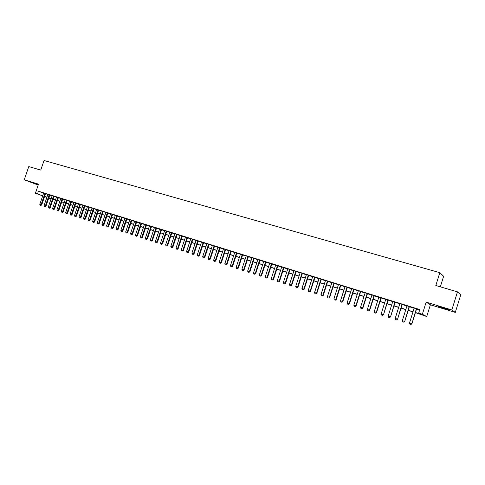 <?xml version="1.0" encoding="UTF-8"?>
<svg xmlns="http://www.w3.org/2000/svg" width="485" height="485" viewBox="0 0 485 485"><rect width="100%" height="100%" fill="white"/><g stroke="black" fill="none" stroke-linecap="round" stroke-linejoin="round"><path stroke-width="0.73" d="M38.376 184.542L32.046 182.512L38.291 184.797M444.696 308.775L449.395 310.054L438.446 306.441L444.696 308.775M50.501 198.365L48.742 198.086M440.332 286.835L443.629 276.292L439.822 272.679L44.032 160.499L40.758 170.089L28.773 166.585L24.25 179.789L38.2 185.064M439.822 272.679L435.809 285.513L457.476 291.849L460.75 294.88L455.3 312.401L451.838 309.963L426.151 302.143L422.35 314.28L426.727 316.541L415.402 312.643M426.151 302.143L430.401 304.798L455.3 312.401M430.401 304.798L426.727 316.541M457.476 291.849L451.838 309.963M45.56 193.636L43.65 193.03M49.809 194.952L47.894 194.352M54.09 196.286L52.168 195.679M58.4 197.619L56.472 197.013M62.741 198.971L60.807 198.359M67.118 200.329L65.172 199.717M71.519 201.693L69.567 201.087M75.951 203.069L73.999 202.457M80.419 204.458L78.461 203.845M84.924 205.858L82.953 205.24M89.452 207.265L87.476 206.646M94.017 208.683L92.035 208.065M98.619 210.108L96.63 209.49M103.25 211.551L101.256 210.927M107.919 213L105.918 212.375M112.617 214.461L110.61 213.837M117.358 215.928L115.351 215.249M122.129 217.413L120.11 216.783M126.937 218.905L124.906 218.274M131.781 220.408L129.744 219.778M136.661 221.924L134.618 221.287M141.578 223.452L139.528 222.815M146.531 224.991L144.475 224.349M151.526 226.537L149.465 225.901M156.558 228.102L154.491 227.459M161.626 229.678L159.553 229.029M166.737 231.26L164.651 230.617M171.884 232.861L169.792 232.212M177.073 234.473L174.976 233.825M182.299 236.098L180.196 235.443M187.574 237.735L185.464 237.08M192.885 239.384L190.769 238.723M198.238 241.045L196.116 240.384M203.633 242.718L201.499 242.057M209.071 244.41L206.931 243.743M214.558 246.113L212.412 245.446M220.081 247.829L217.929 247.162M225.652 249.557L223.494 248.89M231.272 251.303L229.102 250.63M236.935 253.061L234.758 252.388M242.645 254.837L240.457 254.158M248.399 256.62L246.204 255.941M254.201 258.426L252 257.741M260.051 260.239L257.844 259.554M265.95 262.07L263.737 261.385M271.903 263.919L269.678 263.228M277.899 265.78L275.668 265.089M283.949 267.659L281.706 266.968M290.048 269.557L287.799 268.86M296.202 271.467L293.946 270.763M302.404 273.394L300.142 272.691M308.66 275.334L306.387 274.631M314.971 277.293L312.692 276.589M321.337 279.269L319.051 278.56M327.757 281.264L325.459 280.554M334.238 283.276L331.928 282.561M340.767 285.307L338.451 284.586M347.357 287.35L345.035 286.629M354.008 289.418L351.673 288.69M360.713 291.497L358.373 290.77M367.484 293.601L365.132 292.873M374.311 295.723L371.953 294.989M381.198 297.863L378.827 297.123M388.152 300.021L385.769 299.281M395.16 302.197L392.777 301.458M402.241 304.392L399.846 303.652M409.382 306.611L406.976 305.865M415.451 312.492L420.531 314.08L418.676 313.134L419.792 309.569L38.43 191.211L43.614 193.133M45.529 193.733L47.857 194.461M49.779 195.055L52.131 195.788M54.059 196.383L56.436 197.122M58.37 197.722L60.77 198.468M62.71 199.074L65.135 199.826M67.082 200.432L69.531 201.19M71.483 201.796L73.962 202.566M75.921 203.179L78.425 203.955M80.389 204.567L82.917 205.349M84.887 205.961L87.439 206.755M89.416 207.368L91.998 208.174M93.981 208.786L96.594 209.599M98.582 210.217L101.219 211.036M103.214 211.654L105.882 212.485M107.882 213.103L110.574 213.94M112.581 214.564L115.303 215.413M117.322 216.037L120.074 216.892M122.093 217.516L124.869 218.383M126.9 219.014L129.707 219.887M131.744 220.517L134.581 221.396M136.625 222.033L139.492 222.924M141.541 223.561L144.439 224.464M146.494 225.101L149.428 226.01M151.49 226.653L154.454 227.568M156.522 228.211L159.516 229.144M161.59 229.787L164.615 230.727M166.701 231.375L169.756 232.327M171.848 232.976L174.939 233.934M177.037 234.588L180.159 235.558M182.263 236.207L185.422 237.189M187.537 237.85L190.726 238.838M192.848 239.499L196.073 240.499M198.201 241.16L201.463 242.173M203.597 242.833L206.895 243.864M209.035 244.525L212.369 245.562M214.515 246.228L217.892 247.277M220.044 247.944L223.458 249.005M225.616 249.678L229.065 250.745M231.236 251.424L234.716 252.503M236.898 253.182L240.421 254.273M242.603 254.952L246.168 256.062M248.362 256.741L251.964 257.862M254.164 258.541L257.808 259.675M260.015 260.36L263.694 261.506M265.913 262.191L269.636 263.349M271.861 264.04L275.625 265.21M277.863 265.907L281.67 267.089M283.907 267.781L287.763 268.981M290.006 269.678L293.904 270.891M296.159 271.588L300.1 272.812M302.367 273.516L306.35 274.752M308.624 275.462L312.649 276.711M314.935 277.42L319.009 278.687M321.3 279.396L325.423 280.676M327.721 281.391L331.886 282.688M334.195 283.404L338.415 284.713M340.725 285.435L344.993 286.756M347.321 287.478L351.631 288.817M353.965 289.545L358.33 290.903M360.676 291.63L365.09 293.001M367.442 293.728L371.91 295.116M374.268 295.85L378.791 297.256M381.155 297.99L385.733 299.409M388.109 300.148L392.735 301.585M395.123 302.331L399.804 303.786M402.198 304.525L406.939 305.999M409.34 306.744L414.135 308.236M416.548 308.987L419.67 309.957M416.591 308.848L414.178 308.102M42.674 195.891L35.405 193.23L38.515 184.13L24.25 179.789M35.405 193.23L42.71 195.788M38.43 191.211L37.515 193.891M418.676 313.134L422.35 314.28M46.851 197.413L44.559 196.577M46.912 197.243L45.263 196.728L46.881 197.316M48.773 198.007L50.416 198.607M412.99 311.885L408.2 310.388M405.793 309.636L401.059 308.151M398.664 307.399L393.984 305.932M391.601 305.186L386.975 303.737M384.599 302.998L380.028 301.561M377.663 300.821L373.141 299.409M370.782 298.669L366.32 297.269M363.968 296.535L359.555 295.153M357.215 294.419L352.85 293.055M350.522 292.322L346.205 290.97M343.883 290.242L339.621 288.908M337.305 288.187L333.086 286.865M330.782 286.144L326.617 284.834M324.32 284.119L320.197 282.828M317.911 282.112L313.837 280.833M311.558 280.118L307.526 278.857M305.259 278.147L301.276 276.899M299.015 276.189L295.074 274.959M292.819 274.255L288.927 273.031M286.677 272.327L282.828 271.121M280.591 270.424L276.783 269.23M274.552 268.532L270.788 267.35M268.563 266.659L264.84 265.489M262.627 264.798L258.948 263.646M256.741 262.955L253.097 261.815M250.897 261.124L247.302 259.996M245.107 259.311L241.548 258.196M239.366 257.511L235.843 256.407M233.667 255.728L230.181 254.637M228.011 253.958L224.567 252.879M222.409 252.2L219.002 251.133M216.843 250.46L213.479 249.405M211.333 248.732L207.998 247.689M205.858 247.017L202.56 245.986M200.426 245.319L197.165 244.294M195.043 243.634L191.817 242.621M189.702 241.96L186.507 240.96M184.397 240.299L181.238 239.311M179.135 238.65L176.013 237.674M173.921 237.013L170.829 236.049M168.738 235.395L165.682 234.437M163.603 233.788L160.577 232.836M158.504 232.188L155.509 231.254M153.442 230.605L150.483 229.678M148.422 229.029L145.494 228.114M143.439 227.471L140.541 226.562M138.492 225.919L135.624 225.022M133.587 224.385L130.75 223.494M128.713 222.857L125.906 221.978M123.881 221.348L121.098 220.475M119.08 219.844L116.333 218.984M114.321 218.353L111.599 217.498M109.592 216.874L106.9 216.025M104.899 215.401L102.238 214.57M100.243 213.946L97.606 213.115M95.618 212.497L93.011 211.678M91.028 211.06L88.446 210.248M86.469 209.629L83.917 208.829M81.947 208.217L79.419 207.422M77.461 206.81L74.957 206.022M72.999 205.41L70.525 204.634M68.573 204.027L66.124 203.257M64.178 202.651L61.753 201.887M59.813 201.281L57.412 200.529M55.484 199.923L53.107 199.183M51.18 198.577L48.827 197.844M44.62 196.395L46.948 197.122M48.87 197.722L51.222 198.462M53.144 199.062L55.52 199.808M57.454 200.414L59.855 201.166M61.789 201.772L64.22 202.53M66.16 203.142L68.615 203.906M70.561 204.518L73.041 205.294M74.993 205.907L77.497 206.689M79.461 207.301L81.989 208.095M83.96 208.708L86.512 209.508M88.488 210.126L91.071 210.939M93.047 211.557L95.66 212.375M97.649 212.994L100.28 213.824M102.274 214.443L104.942 215.279M106.942 215.904L109.634 216.746M111.641 217.377L114.363 218.226M116.376 218.856L119.122 219.717M121.141 220.354L123.924 221.221M125.948 221.857L128.755 222.736M130.786 223.373L133.63 224.258M135.667 224.901L138.534 225.798M140.583 226.44L143.481 227.344M145.53 227.986L148.465 228.908M150.526 229.55L153.484 230.478M155.552 231.127L158.546 232.06M160.62 232.709L163.645 233.655M165.725 234.31L168.78 235.267M170.872 235.922L173.963 236.886M176.055 237.541L179.183 238.523M181.281 239.178L184.439 240.166M186.549 240.827L189.744 241.827M191.86 242.488L195.085 243.5M197.207 244.167L200.475 245.186M202.603 245.853L205.901 246.889M208.041 247.556L211.375 248.599M213.521 249.272L216.892 250.327M219.044 251L222.451 252.067M224.61 252.746L228.059 253.825M230.223 254.504L233.709 255.595M235.886 256.274L239.408 257.377M241.591 258.062L245.149 259.178M247.344 259.863L250.945 260.991M253.146 261.676L256.783 262.815M258.99 263.507L262.67 264.658M264.889 265.356L268.611 266.52M270.83 267.217L274.595 268.393M276.826 269.09L280.633 270.284M282.876 270.982L286.726 272.188M288.969 272.891L292.867 274.11M295.116 274.819L299.057 276.05M301.318 276.759L305.301 278.008M307.575 278.717L311.6 279.978M313.88 280.694L317.954 281.967M320.245 282.682L324.362 283.974M326.66 284.695L330.831 285.998M333.134 286.72L337.348 288.041M339.664 288.763L343.932 290.097M346.254 290.824L350.564 292.176M352.898 292.904L357.263 294.274M359.603 295.007L364.017 296.39M366.363 297.123L370.831 298.524M373.189 299.257L377.706 300.676M380.076 301.415L384.647 302.846M387.024 303.592L391.65 305.035M394.032 305.786L398.712 307.248M401.107 307.999L405.842 309.485M408.243 310.236L413.038 311.734M409.855 324.132L410.977 324.501L409.855 324.132L409.504 323.004L414.196 308.036M416.372 308.715L411.904 323.792L410.977 324.501M416.609 308.787L411.904 323.792M409.504 323.004L411.668 323.695L410.94 324.483M402.671 321.822L403.787 322.185L402.671 321.822L402.32 320.694L407 305.805M409.152 306.471L404.708 321.488L403.787 322.185M409.401 306.55L404.708 321.488M402.32 320.694L404.466 321.385L403.744 322.167M395.554 319.536L396.657 319.894L395.554 319.536L395.196 318.409L399.864 303.586M401.998 304.247L397.585 319.197L396.657 319.894M402.259 304.331L397.585 319.197M395.196 318.409L397.33 319.094L396.615 319.876M388.497 317.269L389.594 317.62L388.497 317.269L388.145 316.147L392.795 301.391M394.911 302.046L390.522 316.929L389.594 317.62M395.184 302.131L390.522 316.929M388.145 316.147L390.255 316.826L389.552 317.602M381.507 315.02L382.598 315.371L381.507 315.02L381.155 313.904L385.793 299.215M387.885 299.869L383.52 314.686L382.598 315.371M388.17 299.954L383.52 314.686M381.155 313.904L383.247 314.577L382.55 315.353M374.578 312.789L375.663 313.14L374.578 312.789L374.226 311.679L378.852 297.062M380.925 297.705L376.299 312.346L376.584 312.455L375.663 313.14M381.216 297.796L376.584 312.455M374.226 311.679L376.299 312.346L375.614 313.122M367.715 310.582L368.788 310.933L367.715 310.582L367.357 309.478L371.971 294.928M374.026 295.565L369.412 310.133L369.709 310.254L368.788 310.933M374.329 295.656L369.709 310.254M367.357 309.478L369.412 310.133L368.739 310.909M360.907 308.393L361.98 308.739L360.907 308.393L360.555 307.29L365.15 292.807M367.193 293.443L362.592 307.945L362.895 308.066L361.98 308.739M367.503 293.54L362.895 308.066M360.555 307.29L362.592 307.945L361.925 308.721M354.165 306.223L355.226 306.568L354.165 306.223L353.814 305.126L358.391 290.709M360.416 291.339L355.826 305.774L356.142 305.896L355.226 306.568M360.737 291.436L356.142 305.896M353.814 305.126L355.826 305.774L355.172 306.55M347.478 304.077L348.533 304.416L347.478 304.077L347.127 302.986L351.692 288.63M353.698 289.254L349.127 303.622L349.449 303.749L348.533 304.416M354.026 289.357L349.449 303.749M347.127 302.986L349.127 303.622L348.479 304.398M340.852 301.943L341.901 302.282L340.852 301.943L340.5 300.858L345.053 286.568M347.042 287.187L342.483 301.494L342.81 301.621L341.901 302.282M347.375 287.29L342.81 301.621M340.5 300.858L342.483 301.494L341.846 302.264M334.286 299.833L335.323 300.166L334.286 299.833L333.935 298.748L338.475 284.525M340.44 285.138L335.899 299.378L336.238 299.506L335.323 300.166M340.785 285.247L336.238 299.506M333.935 298.748L335.899 299.378L335.268 300.148M327.775 297.735L328.806 298.075L327.775 297.735L327.423 296.656L331.946 282.5M333.898 283.107L329.37 297.281L329.715 297.414L328.806 298.075M334.256 283.216L329.715 297.414M327.423 296.656L329.37 297.281L328.751 298.051M321.319 295.662L322.343 295.995L321.319 295.662L320.967 294.589L325.477 280.494M327.417 281.094L322.895 295.207L323.252 295.341L322.343 295.995M327.775 281.203L323.252 295.341M320.967 294.589L322.895 295.207L322.289 295.971M314.923 293.607L315.941 293.934L314.923 293.607L314.565 292.534L319.069 278.499M320.985 279.093L316.481 293.146L316.844 293.286L315.941 293.934M321.355 279.208L316.844 293.286M314.565 292.534L316.481 293.146L315.88 293.91M308.581 291.564L309.588 291.891L308.581 291.564L308.224 290.497L312.71 276.529M314.613 277.117L310.121 291.109L310.497 291.249L309.588 291.891M314.989 277.232L310.497 291.249M308.224 290.497L310.121 291.109L309.527 291.867M302.288 289.545L303.295 289.866L302.288 289.545L301.937 288.478L306.411 274.571M308.29 275.153L303.816 289.084L304.198 289.224L303.295 289.866M308.678 275.274L304.198 289.224M301.937 288.478L303.816 289.084L303.228 289.842M296.056 287.538L297.05 287.86L296.056 287.538L295.698 286.477L300.16 272.631M302.028 273.213L297.566 287.078L297.954 287.223L297.05 287.86M302.422 273.334L297.954 287.223M295.698 286.477L297.566 287.078L296.984 287.835M289.872 285.55L290.861 285.871L289.872 285.55L289.515 284.495L293.965 270.709M295.814 271.279L291.364 285.089L291.764 285.235L290.861 285.871M296.22 271.406L291.764 285.235M289.515 284.495L291.364 285.089L290.794 285.847M283.743 283.579L284.725 283.895L283.743 283.579L283.385 282.525L287.817 268.799M289.654 269.369L285.222 283.113L285.623 283.264L284.725 283.895M290.066 269.496L285.623 283.264M283.385 282.525L285.222 283.113L284.659 283.87M277.662 281.621L278.639 281.937L277.662 281.621L277.305 280.572L281.724 266.908M283.549 267.471L279.124 281.161L279.536 281.312L278.639 281.937M283.967 267.605L279.536 281.312M277.305 280.572L279.124 281.161L278.572 281.912M271.636 279.681L272.606 279.997L271.636 279.681L271.279 278.639L275.686 265.028M277.493 265.592L273.079 279.221L273.498 279.372L272.606 279.997M277.917 265.725L273.498 279.372M271.279 278.639L273.079 279.221L272.534 279.972M265.659 277.76L266.623 278.075L265.659 277.76L265.301 276.723L269.696 263.173M271.485 263.725L267.089 277.293L267.514 277.45L266.623 278.075M271.921 263.864L267.514 277.45M265.301 276.723L267.089 277.293L266.55 278.05M259.73 275.856L260.688 276.165L259.73 275.856L259.372 274.819L263.755 261.324M265.531 261.876L261.148 275.389L261.579 275.547L260.688 276.165M265.968 262.015L261.579 275.547M259.372 274.819L261.148 275.389L260.615 276.141M253.849 273.964L254.801 274.274L253.849 273.964L253.497 272.934L257.862 259.499M259.627 260.045L255.255 273.498L255.692 273.655L254.801 274.274M260.069 260.184L255.692 273.655M253.497 272.934L255.255 273.498L254.728 274.249M248.017 272.091L248.963 272.394L248.017 272.091L247.665 271.06L252.018 257.68M253.77 258.226L249.411 271.618L249.854 271.782L248.963 272.394M254.219 258.366L249.854 271.782M247.665 271.06L249.411 271.618L248.89 272.37M242.239 270.23L243.179 270.533L242.239 270.23L241.882 269.205L246.222 255.886M247.956 256.419L243.609 269.763L244.064 269.927L243.179 270.533M248.417 256.565L244.064 269.927M241.882 269.205L243.609 269.763L243.1 270.509M236.504 268.387L237.438 268.69L236.504 268.387L236.146 267.362L240.475 254.098M242.197 254.631L237.862 267.914L238.323 268.084L237.438 268.69M242.664 254.777L238.323 268.084M236.146 267.362L237.862 267.914L237.359 268.66M230.811 266.556L231.739 266.859L230.811 266.556L230.46 265.537L234.776 252.327M236.48 252.861L232.157 266.083L232.624 266.253L231.739 266.859M236.953 253.006L232.624 266.253M230.46 265.537L232.157 266.083L231.666 266.829M225.173 264.743L226.095 265.04L225.173 264.743L224.816 263.731L229.12 250.575M230.811 251.097L226.501 264.27L226.974 264.44L226.095 265.04M231.29 251.248L226.974 264.44M224.816 263.731L226.501 264.27L226.016 265.01M219.572 262.943L220.493 263.24L219.572 262.943L219.22 261.93L223.512 248.829M225.192 249.351L220.893 262.47L221.372 262.64L220.493 263.24M225.677 249.502L221.372 262.64M219.22 261.93L220.893 262.47L220.408 263.209M214.024 261.154L214.934 261.451L214.024 261.154L213.667 260.148L217.947 247.101M219.614 247.623L215.328 260.681L215.813 260.857L214.934 261.451M220.099 247.774L215.813 260.857M213.667 260.148L215.328 260.681L214.855 261.421M208.514 259.384L209.417 259.681L208.514 259.384L208.162 258.384L212.43 245.392M214.079 245.901L209.811 258.911L210.296 259.087L209.417 259.681M214.576 246.059L210.296 259.087M208.162 258.384L209.811 258.911L209.338 259.651M203.051 257.626L203.949 257.917L203.051 257.626L202.7 256.632L206.95 243.688M208.592 244.197L204.331 257.153L204.828 257.329L203.949 257.917M209.09 244.355L204.828 257.329M202.7 256.632L204.331 257.153L203.87 257.893M197.631 255.886L198.523 256.177L197.631 255.886L197.28 254.892L201.517 242.003M203.148 242.506L198.898 255.407L199.402 255.589L198.523 256.177M203.651 242.664L199.402 255.589M197.28 254.892L198.898 255.407L198.444 256.147M192.254 254.158L193.145 254.443L192.254 254.158L191.902 253.164L196.134 240.33M197.741 240.833L193.509 253.679L194.012 253.861L193.145 254.443M198.256 240.99L194.012 253.861M191.902 253.164L193.509 253.679L193.06 254.413M186.919 252.442L187.804 252.727L186.919 252.442L186.567 251.454L190.787 238.668M192.381 239.166L188.162 251.964L188.671 252.145L187.804 252.727M192.903 239.329L188.671 252.145M186.567 251.454L188.162 251.964L187.719 252.697M181.626 250.739L182.506 251.024L181.626 250.739L181.275 249.751L185.482 237.026M187.064 237.517L182.857 250.26L183.372 250.448L182.506 251.024M187.592 237.68L183.372 250.448M181.275 249.751L182.857 250.26L182.421 250.994M176.376 249.047L177.249 249.332L176.376 249.047L176.025 248.065L180.214 235.389M181.79 235.88L177.595 248.575L178.116 248.756L177.249 249.332M182.318 236.043L178.116 248.756M176.025 248.065L177.595 248.575L177.158 249.302M171.163 247.374L172.029 247.653L171.163 247.374L170.811 246.398L174.994 233.77M176.558 234.255L172.369 246.895L172.896 247.083L172.029 247.653M177.092 234.419L172.896 247.083M170.811 246.398L172.369 246.895L171.945 247.623M165.997 245.713L166.858 245.992L165.997 245.713L165.64 244.737L169.811 232.157M171.363 232.642L167.192 245.234L167.719 245.422L166.858 245.992M171.902 232.806L167.719 245.422M165.64 244.737L167.192 245.234L166.767 245.962M160.862 244.058L161.723 244.337L160.862 244.058L160.511 243.088L164.67 230.563M166.209 231.042L162.045 243.585L162.584 243.773L161.723 244.337M166.755 231.212L162.584 243.773M160.511 243.088L162.045 243.585L161.632 244.307M155.776 242.421L156.625 242.7L155.776 242.421L155.424 241.457L159.571 228.981M161.093 229.453L156.946 241.942L157.486 242.136L156.625 242.7M161.644 229.623L157.486 242.136M155.424 241.457L156.946 241.942L156.534 242.67M150.726 240.796L151.569 241.075L150.726 240.796L150.368 239.833L154.509 227.404M156.018 227.877L151.884 240.317L152.429 240.512L151.569 241.075M156.576 228.047L152.429 240.512M150.368 239.833L151.884 240.317L151.478 241.045M145.712 239.19L146.555 239.463L145.712 239.19L145.361 238.226L149.483 225.846M150.987 226.313L146.858 238.705L147.41 238.905L146.555 239.463M151.544 226.489L147.41 238.905M145.361 238.226L146.858 238.705L146.458 239.426M140.735 237.589L141.571 237.862L140.735 237.589L140.383 236.631L144.494 224.3M145.985 224.761L141.875 237.11L142.426 237.304L141.571 237.862M146.549 224.937L142.426 237.304M140.383 236.631L141.875 237.11L141.481 237.826M135.8 236.001L136.631 236.268L135.8 236.001L135.448 235.043L139.547 222.76M141.026 223.221L136.922 235.522L137.485 235.716L136.631 236.268M141.596 223.397L137.485 235.716M135.448 235.043L136.922 235.522L136.54 236.237M130.901 234.425L131.726 234.691L130.901 234.425L130.55 233.473L134.636 221.239M136.109 221.694L132.017 233.946L132.581 234.14L131.726 234.691M136.679 221.869L132.581 234.14M130.55 233.473L132.017 233.946L131.635 234.661M126.039 232.861L126.858 233.127L126.039 232.861L125.688 231.915L129.762 219.723M131.223 220.178L127.143 232.382L127.713 232.582L126.858 233.127M131.799 220.354L127.713 232.582M125.688 231.915L127.143 232.382L126.767 233.097M121.214 231.309L122.026 231.575L121.214 231.309L120.862 230.363L124.924 218.22M126.373 218.674L122.305 230.83L122.875 231.03L122.026 231.575M126.955 218.85L122.875 231.03M120.862 230.363L122.305 230.83L121.935 231.539M116.418 229.769L117.231 230.029L116.418 229.769L116.073 228.829L120.122 216.728M121.559 217.177L117.503 229.284L118.079 229.49L117.231 230.029M122.147 217.359L118.079 229.49M116.073 228.829L117.503 229.284L117.14 229.999M111.665 228.241L112.471 228.502L111.665 228.241L111.314 227.301L115.357 215.249M116.788 215.692L112.738 227.756L113.32 227.962L112.471 228.502M117.376 215.88L113.32 227.962M111.314 227.301L112.738 227.756L112.374 228.465M106.949 226.719L107.749 226.98L106.949 226.719L106.597 225.786L110.628 213.782M112.047 214.225L108.009 226.24L108.591 226.446L107.749 226.98M112.635 214.406L108.591 226.446M106.597 225.786L108.009 226.24L107.652 226.95M102.262 225.216L103.062 225.476L102.262 225.216L101.911 224.282L105.936 212.327M107.337 212.763L103.317 224.731L103.905 224.937L103.062 225.476M107.937 212.945L103.905 224.937M101.911 224.282L103.317 224.731L102.965 225.44M97.612 223.718L98.406 223.979L97.612 223.718L97.261 222.791L101.274 210.878M102.668 211.308L98.655 223.239L99.249 223.446L98.406 223.979M103.269 211.496L99.249 223.446M97.261 222.791L98.655 223.239L98.309 223.943M92.999 222.233L93.787 222.494L92.999 222.233L92.647 221.312L96.648 209.441M98.031 209.872L94.029 221.754L94.624 221.96L93.787 222.494M98.637 210.06L94.624 221.96M92.647 221.312L94.029 221.754L93.69 222.457M88.415 220.76L89.198 221.014L88.415 220.76L88.064 219.838L92.053 208.016M93.429 208.441L89.44 220.281L90.04 220.487L89.198 221.014M94.035 208.635L90.04 220.487M88.064 219.838L89.44 220.281L89.101 220.984M83.869 219.299L84.645 219.553L83.869 219.299L83.517 218.377L87.494 206.598M88.858 207.022L84.881 218.814L85.481 219.026L84.645 219.553M89.47 207.216L85.481 219.026M83.517 218.377L84.881 218.814L84.548 219.517M79.352 217.844L80.128 218.098L79.352 217.844L79 216.928L82.971 205.197M84.323 205.616L80.352 217.365L80.965 217.577L80.128 218.098M84.936 205.81L80.965 217.577M79 216.928L80.352 217.365L80.025 218.062M74.866 216.407L75.642 216.656L74.866 216.407L74.52 215.492L78.473 203.797M79.819 204.215L75.86 215.922L76.472 216.134L75.642 216.656M80.437 204.415L76.472 216.134M74.52 215.492L75.86 215.922L75.539 216.619M70.416 214.976L71.186 215.225L70.416 214.976L70.07 214.061L74.011 202.415M75.351 202.827L71.404 214.491L72.016 214.703L71.186 215.225M75.969 203.027L72.016 214.703M70.07 214.061L71.404 214.491L71.083 215.188M65.996 213.552L66.76 213.8L65.996 213.552L65.651 212.642L69.585 201.039M70.913 201.451L66.972 213.067L67.591 213.285L66.76 213.8M71.531 201.651L67.591 213.285M65.651 212.642L66.972 213.067L66.657 213.764M61.613 212.139L62.371 212.388L61.613 212.139L61.262 211.236L65.19 199.674M66.506 200.081L62.577 211.66L63.202 211.872L62.371 212.388M67.13 200.281L63.202 211.872M61.262 211.236L62.577 211.66L62.268 212.351M57.254 210.739L58.012 210.987L57.254 210.739L56.909 209.841L60.819 198.316M62.128 198.723L58.212 210.26L58.837 210.472L58.012 210.987M62.759 198.929L58.837 210.472M56.909 209.841L58.212 210.26L57.909 210.951M52.932 209.35L53.683 209.593L52.932 209.35L52.586 208.453L56.484 196.971M57.782 197.377L53.877 208.865L54.508 209.083L53.683 209.593M58.418 197.577L54.508 209.083M52.586 208.453L53.877 208.865L53.58 209.556M48.639 207.968L49.385 208.21L48.639 207.968L48.288 207.071L52.18 195.637M53.471 196.037L49.573 207.483L50.21 207.707L49.385 208.21M54.108 196.243L50.21 207.707M48.288 207.071L49.573 207.483L49.276 208.174M44.371 206.598L45.117 206.84L44.371 206.598L44.026 205.707L47.906 194.309M49.185 194.703L45.305 206.113L45.936 206.337L45.117 206.84M49.828 194.909L45.936 206.337M44.026 205.707L45.305 206.113L45.008 206.804M40.14 205.234L40.879 205.476L40.14 205.234L39.794 204.343L43.662 192.994M44.935 193.388L41.061 204.755L41.698 204.973L40.879 205.476M45.578 193.594L41.698 204.973M39.794 204.343L41.061 204.755L40.77 205.44"/></g></svg>
